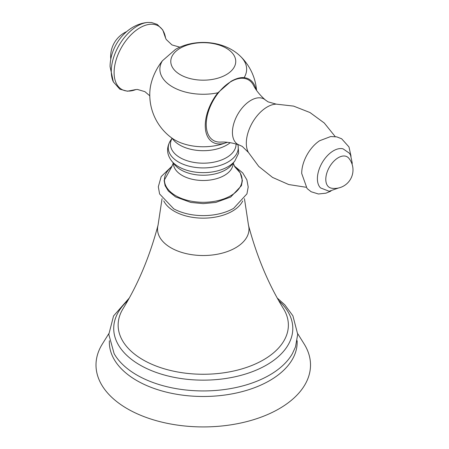 <?xml version="1.0" encoding="UTF-8"?>
<svg xmlns="http://www.w3.org/2000/svg" width="449" height="449" viewBox="0 0 449 449"><rect width="100%" height="100%" fill="white"/><g stroke="black" fill="none" stroke-linecap="round" stroke-linejoin="round"><path stroke-width="0.67" d="M108.815 333.652L102.35 344.018A107.255 61.923 0 0 0 145.785 417.284A107.255 61.923 0 0 0 279.098 408.786A107.255 61.923 0 0 0 293.792 398.201A107.255 61.923 0 0 0 297.367 394.705A107.255 61.923 0 0 0 304.169 344.018L297.698 333.652M224.713 143.192A40.202 23.208 180 0 1 171.737 137.966A53.487 53.487 0 0 1 149.893 91.141A36.38 21.002 -60 0 1 162.409 60.783L175.531 49.345L177.422 48.324C196.898 38.44 224.848 40.904 240.574 56.439L240.574 56.439A43.385 25.049 180 0 1 244.11 77.643C240.361 77.273 235.983 78.513 230.982 81.359L217.86 92.797A36.38 21.002 120 0 0 205.53 129.744A36.38 21.002 120 0 0 224.713 143.192L227.317 142.305M256.048 89.615A36.38 21.002 120 0 0 244.11 77.643M351.039 156.252L348.974 146.935L341.655 138.78L336.795 136.883L330.683 136.547L319.565 140.762A27.243 15.732 120 0 0 301.762 171.597L301.7 173.46L307.065 188.507L311.146 191.751L318.425 193.996L325.94 193.182L330.913 191.111M352.139 164.385L352.196 162.785L350.551 155.152L349.361 153.193L343.103 148.866A22.804 13.167 120 0 0 326.255 156.942A22.804 13.167 120 0 0 317.398 178.685A22.804 13.167 -60 0 0 320.552 187.923L329.145 191.263L338.507 187.996M331.575 188.204A17.696 10.215 -60 0 1 325.794 179.364A17.696 10.215 120 0 1 334.802 160.293A17.696 10.215 120 0 1 348.856 158.278A18.499 18.499 0 0 1 331.575 188.204M265.348 99.953C259.932 95.177 255.969 90.277 253.461 85.265A34.988 20.199 120 0 0 225.695 85.327A34.988 20.199 120 0 0 206.243 124.457A34.988 20.199 120 0 0 220.65 142.097C226.245 141.766 232.464 142.748 239.311 145.049A26.182 15.114 -60 0 1 232.43 132.388A26.182 15.114 120 0 1 244.778 105.105A26.182 15.114 120 0 1 265.348 99.953L268.042 101.85L276.253 104.14A29.522 17.045 -60 0 0 246.321 143.136A29.522 17.045 -60 0 0 248.387 152.396L242.297 146.43L239.311 145.049M163.756 200.911A41.055 23.702 0 0 0 232.29 211.215A41.055 23.702 0 0 0 242.763 200.911M173.432 208.65A42.908 24.774 0 0 0 174.195 209.066A42.908 24.774 0 0 0 232.318 209.066A42.908 24.774 0 0 0 233.598 208.358M162.061 198.677L158.037 225.218A45.725 26.401 0 0 0 182.676 252.697A45.725 26.401 0 0 0 235.59 247.792A45.725 26.401 0 0 0 248.482 225.218L244.452 198.677M248.482 225.218C256.85 256.648 268.524 284.492 283.515 308.749A85.119 49.143 180 0 1 263.816 359.655A85.119 49.143 180 0 1 263.445 359.868A85.119 49.143 180 0 1 157.863 366.687A85.119 49.143 180 0 1 123.004 308.749C137.989 284.492 149.669 256.648 158.037 225.218M127.763 300.667A89.536 51.691 0 0 0 147.205 368.769A89.536 51.691 0 0 0 266.571 365.009A89.536 51.691 0 0 0 266.959 364.784A89.536 51.691 0 0 0 278.756 300.667M129.183 298.13L113.552 315.944L108.81 334.432L114.113 353.632A93.802 54.155 0 0 0 269.585 375.078A93.802 54.155 0 0 0 269.972 374.853A93.802 54.155 0 0 0 292.406 353.632L295.504 346.881L297.704 334.297L292.905 315.827L284.829 304.837L277.33 298.13M297.131 340.74A93.908 54.217 180 0 1 287.472 366.261A93.908 54.217 180 0 1 283.734 370.212A93.908 54.217 180 0 1 270.051 380.382A93.908 54.217 180 0 1 269.664 380.606A93.908 54.217 180 0 1 166.102 392.061A93.908 54.217 180 0 1 109.388 340.74M226.229 74.686A32.485 18.757 0 0 0 226.229 48.161A32.485 18.757 0 0 0 180.29 48.161A32.485 18.757 -0 0 0 180.29 74.686A32.485 18.757 -0 0 0 226.229 74.686M217.86 92.797A43.385 25.049 180 0 1 172.584 86.926A43.385 25.049 180 0 1 162.409 60.783M230.219 142.692A33.153 19.144 0 0 1 226.7 145.089A33.153 19.144 180 0 1 173.05 139.443L171.613 137.877M236.051 144.006A32.794 18.937 180 0 1 226.448 157.644A32.794 18.937 180 0 1 186.077 160.383A32.794 18.937 180 0 1 172.102 138.343M172.062 138.303L170.732 140.24A35.005 20.211 0 0 0 184.017 164.592A35.005 20.211 0 0 0 228.013 161.999A35.005 20.211 0 0 0 237.835 144.544M238.026 144.606L238.627 153.199L234.765 161.101A34.831 20.11 180 0 1 227.884 166.753A34.831 20.11 180 0 1 171.748 161.101C166.573 154.321 166.237 147.367 170.732 140.24M171.748 161.101L174.768 164.8A31.492 18.179 0 0 0 225.527 169.913A31.492 18.179 0 0 0 231.746 164.8L234.765 161.101M173.421 163.15A29.836 17.225 180 0 0 191.751 179.157A29.836 17.225 180 0 0 224.36 175.441A29.836 17.225 0 0 0 233.098 163.15M230.719 195.73A38.833 22.422 180 0 1 178.085 196.948A38.833 22.422 180 0 1 171.771 166.759L164.126 180.498L165.103 185.684L168.353 191.027L175.531 196.875L190.876 202.454L203.223 203.627L215.75 202.432L230.679 197.055L241.405 185.718L242.387 180.537L240.249 172.944L234.748 166.759A38.833 22.422 0 0 1 230.719 195.73M147.676 22.45L151.543 22.512L157.262 24.431L162.791 29.976L165.58 38.148A36.633 21.148 -60 0 0 137.95 29.028A36.633 21.148 -60 0 0 114.108 72.603A36.633 21.148 120 0 0 135.901 89.553L127.409 91.22L119.838 89.194L113.356 81.892L110.084 66.671C110.067 45.826 126.674 24.224 147.676 22.45L147.676 22.45A37.026 21.378 120 0 0 111.285 71.296A37.026 21.378 120 0 0 113.356 81.892L113.356 81.892A37.026 21.378 120 0 0 113.395 81.976M234.215 165.872L242.713 172.899L246.877 179.83L248.202 186.997L246.944 193.867L233.665 208.325L232.616 208.908M172.298 165.872L161.191 176.58L158.312 186.795L159.603 193.951L173.746 208.824M232.666 208.88L233.031 208.678M256.564 90.361A53.487 53.487 0 0 0 240.574 56.439M173.308 163.015L171.608 166.972M234.911 166.972L233.205 163.015M248.387 152.396L258.747 166.422L272.549 177.422L288.713 184.545L305.988 187.239M335.223 136.603L324.251 122.987L310.001 112.547L293.573 106.099L276.253 104.14M126.663 31.61A27.344 27.344 0 0 0 110.785 59.116M135.755 89.581L137.484 89.458L144.909 91.658L149.781 95.811M179.881 47.167L171.995 44.939L166.276 39.54L165.535 38.002"/></g></svg>
